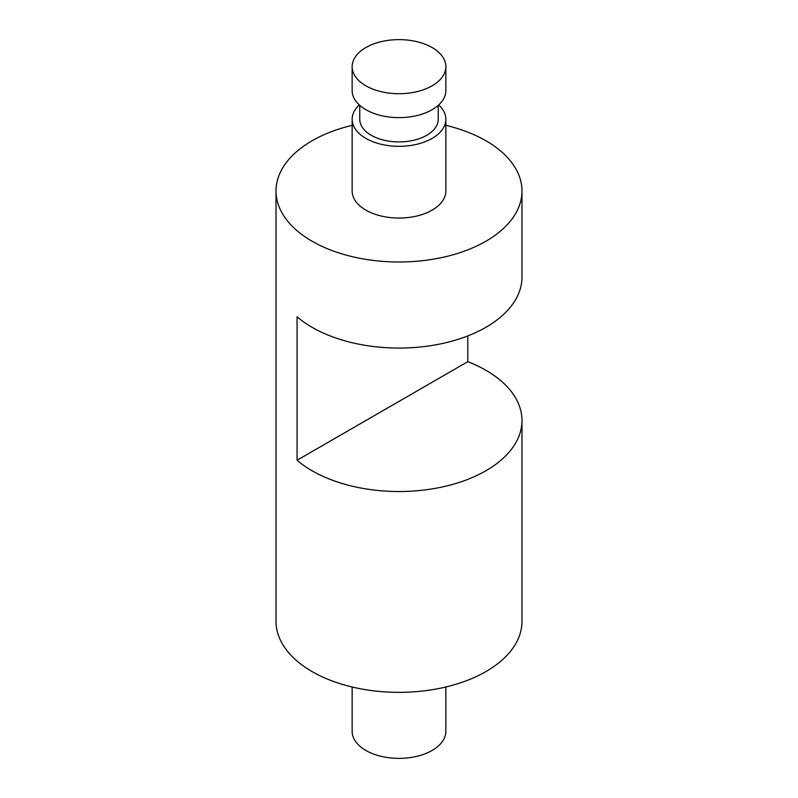 <?xml version="1.0" encoding="UTF-8"?>
<svg xmlns="http://www.w3.org/2000/svg" width="798" height="798" viewBox="0 0 798 798"><rect width="100%" height="100%" fill="white"/><g stroke="black" fill="none" stroke-linecap="round" stroke-linejoin="round"><path stroke-width="1.2" d="M352.147 125.346A122.982 71.002 0 0 0 280.996 171.011A122.982 71.002 0 0 0 276.018 191.001A122.982 71.002 0 0 0 381.514 261.275A122.982 71.002 0 0 0 517.004 210.991A122.982 71.002 0 0 0 521.982 191.001L521.982 277.066A122.982 71.002 0 0 1 517.004 297.056A122.982 71.002 0 0 1 417.883 347.23A122.982 71.002 0 0 1 297.065 316.796L297.065 460.247L467.808 361.664L467.808 335.918M276.018 191.001L276.018 621.343A122.982 71.002 0 0 0 381.514 691.627A122.982 71.002 0 0 0 517.004 641.343A122.982 71.002 0 0 0 521.982 621.343L521.982 420.516A122.982 71.002 0 0 0 467.808 361.664M352.147 686.998L352.147 731.327A46.853 27.052 0 0 0 392.337 758.1A46.853 27.052 0 0 0 443.957 738.938A46.853 27.052 0 0 0 445.853 731.327L445.853 686.998M354.043 59.062A46.853 27.052 0 0 0 352.147 66.673A46.853 27.052 0 0 0 392.337 93.446A46.853 27.052 0 0 0 443.957 74.294A46.853 27.052 0 0 0 445.853 66.673A46.853 27.052 0 0 0 405.663 39.9A46.853 27.052 0 0 0 354.043 59.062M352.147 66.673L352.147 90.583A46.853 27.052 0 0 0 392.337 117.356A46.853 27.052 0 0 0 443.957 98.194A46.853 27.052 0 0 0 445.853 90.583L445.853 66.673M359.758 105.366L359.758 119.271A39.242 22.653 0 0 0 393.424 141.695A39.242 22.653 0 0 0 436.646 125.655A39.242 22.653 0 0 0 438.242 119.271L438.242 105.366M359.28 104.927A46.853 27.052 0 0 0 354.043 111.66A46.853 27.052 0 0 0 352.147 119.271A46.853 27.052 0 0 0 392.337 146.044A46.853 27.052 0 0 0 443.957 126.892A46.853 27.052 0 0 0 445.853 119.271A46.853 27.052 0 0 0 438.72 104.927M352.147 119.271L352.147 191.001A46.853 27.052 0 0 0 392.337 217.774A46.853 27.052 0 0 0 443.957 198.612A46.853 27.052 0 0 0 445.853 191.001L445.853 119.271M521.982 191.001A122.982 71.002 0 0 0 445.853 125.346M297.065 460.247A122.982 71.002 0 0 0 417.883 490.68A122.982 71.002 0 0 0 517.004 440.506A122.982 71.002 0 0 0 521.982 420.516"/></g></svg>
